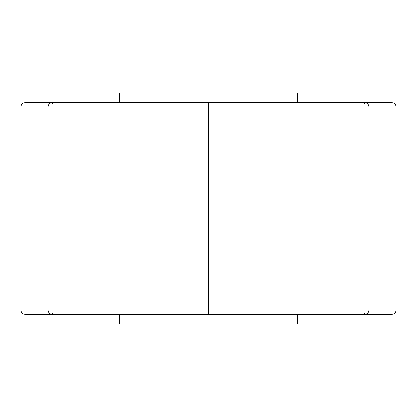 <?xml version="1.0" encoding="UTF-8"?>
<svg xmlns="http://www.w3.org/2000/svg" width="417" height="417" viewBox="0 0 417 417"><rect width="100%" height="100%" fill="white"/><g stroke="black" fill="none" stroke-linecap="round" stroke-linejoin="round"><path stroke-width="0.63" d="M275.017 102.702L275.017 92.897L141.983 92.897L141.983 102.702M297.425 314.298L297.425 324.103L275.017 324.103L275.017 314.298M141.983 314.298L141.983 324.103L119.575 324.103L119.575 314.298M275.017 324.103L141.983 324.103M119.575 102.702L119.575 92.897L141.983 92.897M275.017 92.897L297.425 92.897L297.425 102.702M208.5 102.702L52.13 102.702A4.201 4.071 90 0 0 48.059 106.903L48.059 310.097L20.85 310.097C21.1 312.646 22.466 314.043 24.952 314.298L208.5 314.298L208.5 106.903L368.941 106.903A4.201 4.071 -90 0 0 364.87 102.702L208.5 102.702L208.5 106.903L53.037 106.903A4.201 0.907 -90 0 0 52.13 102.702L24.952 102.702C22.466 102.957 21.1 104.354 20.85 106.903L53.037 106.903L53.037 310.097L48.059 310.097A4.201 4.071 90 0 0 52.13 314.298A4.201 0.907 -90 0 0 53.037 310.097L363.963 310.097A4.201 0.907 90 0 0 364.87 314.298L392.048 314.298C394.534 314.043 395.9 312.646 396.15 310.097L363.963 310.097L363.963 106.903A4.201 0.907 90 0 1 364.87 102.702L392.048 102.702C394.534 102.957 395.9 104.354 396.15 106.903L396.15 310.097M208.5 314.298L364.87 314.298A4.201 4.071 -90 0 0 368.941 310.097L368.941 106.903L396.15 106.903M20.85 310.097L20.85 106.903"/></g></svg>
